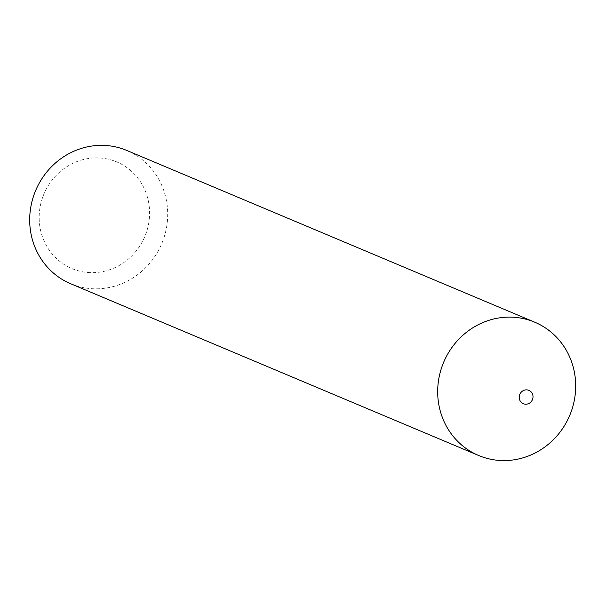 <?xml version="1.0" encoding="UTF-8"?>
<svg xmlns="http://www.w3.org/2000/svg" width="606" height="606" viewBox="0 0 606 606"><rect width="100%" height="100%" fill="white"/><g stroke="black" fill="none" stroke-linecap="round" stroke-linejoin="round"><path stroke-width="0.45" stroke-dasharray="3.03 2.27" d="M70.644 283.729A72.311 68.41 112.8 0 0 161.749 243.627A72.311 68.41 112.8 0 0 126.76 150.439M94.081 157.939A57.843 54.729 112.8 0 0 46.723 246.172A57.843 54.729 112.8 0 0 142.342 241.696A57.843 54.729 112.8 0 0 94.081 157.939"/><path stroke-width="0.91" d="M506.313 317.188A72.311 68.41 112.8 0 0 439.145 376.924A72.311 68.41 112.8 0 0 478.634 455.492A72.311 68.41 112.8 0 0 569.738 415.39A72.311 68.41 112.8 0 0 534.75 322.203A72.311 68.41 112.8 0 0 506.313 317.188A72.311 68.41 112.8 0 0 447.114 427.48A72.311 68.41 112.8 0 0 566.64 421.882A72.311 68.41 112.8 0 0 506.313 317.188M534.75 322.203L126.76 150.439A72.311 68.41 112.8 0 0 98.323 145.425A72.311 68.41 112.8 0 0 31.156 205.161A72.311 68.41 112.8 0 0 70.644 283.729L478.634 455.492M526.084 389.863A7.234 6.84 112.8 0 0 520.16 400.892A7.234 6.84 112.8 0 0 532.113 400.331A7.234 6.84 112.8 0 0 526.084 389.863"/></g></svg>

